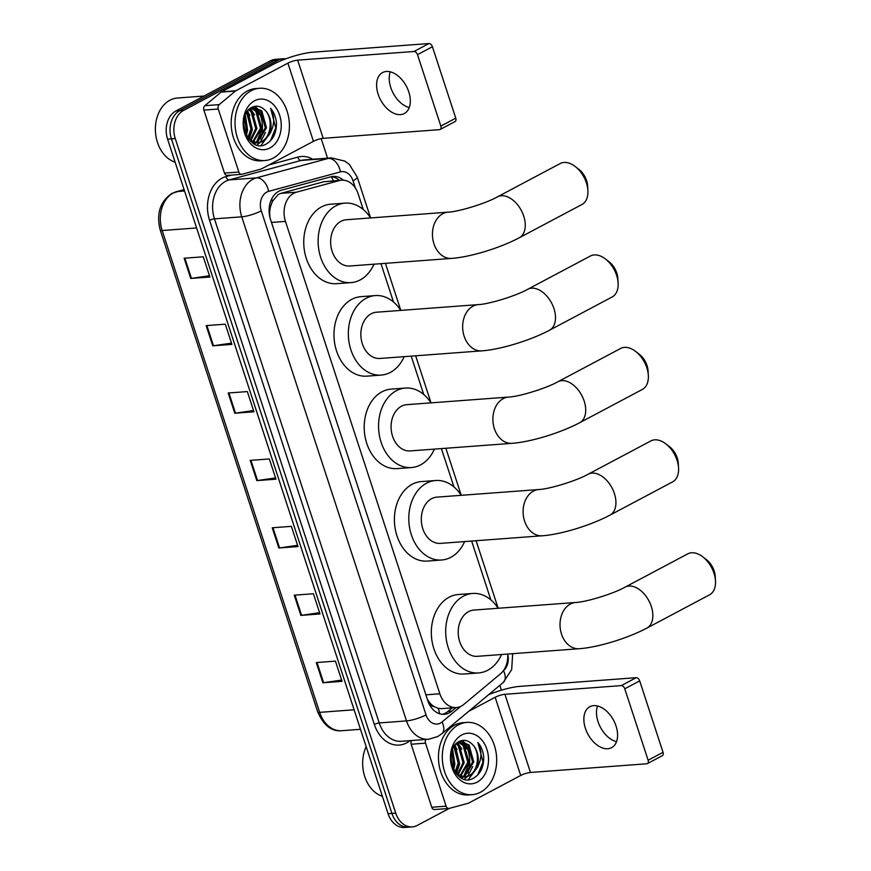 <?xml version="1.0" encoding="UTF-8"?>
<svg xmlns="http://www.w3.org/2000/svg" width="871" height="871" viewBox="0 0 871 871"><rect width="100%" height="100%" fill="white"/><g stroke="black" fill="none" stroke-linecap="round" stroke-linejoin="round"><path stroke-width="1.31" d="M363.272 209.541L358.177 193.939A21.742 16.288 85.7 0 0 341.639 180.177L323.772 181.734L280.887 193.362L278.285 194.418L272.471 201.321L270.587 206.514A7.251 5.433 85.7 0 0 269.585 214.331A21.742 4.497 161.9 0 1 269.368 214.451M341.639 180.177A21.742 16.288 85.7 0 0 339.342 180.58L296.445 192.197A21.742 16.288 85.7 0 0 293.756 193.264A21.742 16.288 85.7 0 0 285.448 221.408L439.844 693.784A21.742 16.288 85.7 0 0 456.382 707.546A21.742 16.288 85.7 0 0 463.862 704.399L500.542 673.762A21.742 16.288 85.7 0 0 507.684 654.056M434.019 706.533A21.742 16.288 -94.3 0 1 428.848 701.591L428.957 701.939A7.251 5.433 85.7 0 0 434.019 706.533L438.2 708.352L441.434 708.656L456.382 707.546M269.585 214.331L269.705 214.691A21.742 16.288 -94.3 0 1 270.587 206.514M269.705 214.691L269.912 217.369M427.302 699.141L428.848 701.591M490.852 599.858L471.636 541.054M453.933 486.911L441.412 448.587M423.72 394.454L411.188 356.13M393.496 301.997L380.975 263.673M343.348 180.177A21.742 16.288 85.7 0 0 333.125 176.421A21.742 16.288 85.7 0 0 330.828 176.813L281.496 190.183A21.742 16.288 85.7 0 0 278.807 191.25A21.742 16.288 85.7 0 0 270.489 219.383L427.759 700.545A21.742 16.288 85.7 0 0 444.297 714.296A21.742 16.288 85.7 0 0 451.777 711.161L456.077 707.568M462.675 740.383A28.983 21.71 -94.3 0 1 463.361 741.363A28.983 21.71 -94.3 0 0 462.675 740.383M463.818 742.048A28.983 21.71 -94.3 0 1 466.225 746.621A28.983 21.71 -94.3 0 0 463.818 742.048M255.41 106.251A28.983 21.71 -94.3 0 1 256.096 107.22A28.983 21.71 -94.3 0 0 255.41 106.251M256.542 107.917A28.983 21.71 -94.3 0 1 258.948 112.479A28.983 21.71 -94.3 0 0 256.542 107.917M449.36 808.375L417.263 825.414A21.742 16.288 -94.3 0 1 412.266 826.884A21.742 16.288 -94.3 0 1 395.728 813.122L175.245 138.543A21.742 16.288 -94.3 0 1 183.563 110.41L278.056 60.23A21.742 16.288 -94.3 0 1 283.042 58.771A21.742 16.288 -94.3 0 1 285.721 58.869M321.181 138.62L327.572 158.174M499.867 685.292L501.456 690.17M412.266 826.884L404.612 827.45A21.742 16.288 -94.3 0 1 388.074 813.688L167.591 139.12A21.742 16.288 -94.3 0 1 175.898 110.976L270.391 60.807L274.223 60.524A21.742 16.288 -94.3 0 1 279.21 59.054A21.742 16.288 -94.3 0 0 274.223 60.524L179.731 110.693L274.223 60.524L278.056 60.23M167.591 139.12L171.413 138.837A21.742 16.288 -94.3 0 1 179.731 110.693A21.742 16.288 -94.3 0 0 171.413 138.837L391.906 813.405L171.413 138.837L175.245 138.543M408.434 827.167A21.742 16.288 -94.3 0 1 391.906 813.405A21.742 16.288 -94.3 0 0 408.434 827.167M452.245 707.851L447.944 711.444A21.742 16.288 -94.3 0 1 442.37 714.296M331.22 176.715A21.742 16.288 -94.3 0 1 339.396 180.351M341.628 680.088L323.62 682.701A5.792 1.198 161.9 0 1 322.891 682.777L342.042 681.351L335.444 661.133L316.282 662.559L322.891 682.777M319.603 612.694L301.595 615.307A5.792 1.198 161.9 0 1 300.865 615.394L320.016 613.957L313.408 593.75L294.256 595.176L300.865 615.394M297.577 545.3L279.569 547.924A5.792 1.198 161.9 0 1 278.84 548.001L297.991 546.574L291.382 526.356L272.231 527.782L278.84 548.001M209.476 275.748L191.457 278.361A5.792 1.198 161.9 0 1 190.738 278.437L209.889 277.011L203.281 256.793L184.129 258.219L190.738 278.437M231.501 343.13L213.482 345.754A5.792 1.198 161.9 0 1 212.764 345.831L231.915 344.404L225.306 324.186L206.155 325.612L212.764 345.831M253.526 410.524L235.508 413.137A5.792 1.198 161.9 0 1 234.789 413.224L253.94 411.787L247.331 391.58L228.18 393.006L234.789 413.224M275.552 477.918L257.544 480.531A5.792 1.198 161.9 0 1 256.814 480.607L275.965 479.181L269.357 458.963L250.206 460.389L256.814 480.607M270.391 60.807A21.742 16.288 -94.3 0 1 275.378 59.348L283.042 58.771M409.25 107.558A23.19 14.6 62 0 1 390.752 87.481A23.19 14.6 62 0 1 390.284 71.836M408.782 91.901A23.19 14.6 -118 0 0 382.576 72.565A23.19 14.6 -118 0 0 378.134 94.188A23.19 14.6 -118 0 0 404.329 113.524A23.19 14.6 -118 0 0 408.782 91.901M227.614 175.332A3.626 2.711 -94.3 0 1 227.233 175.398A3.626 2.711 -94.3 0 1 224.478 173.1L238.85 172.033L218.251 109.017L203.879 110.094A3.626 2.711 -94.3 0 1 204.859 105.685L221.103 92.119A3.626 2.711 -94.3 0 1 221.517 91.836L273.516 64.225A28.983 5.999 161.9 0 1 312.569 52.227L428.924 43.55A3.626 2.275 62 0 1 432.419 46.74L417.503 54.666A3.626 2.275 -118 0 0 414.008 51.476L297.642 60.153A7.251 1.502 -18.1 0 0 287.887 63.148L235.878 90.758A3.626 2.711 85.7 0 0 235.464 91.041L219.22 104.607A3.626 2.711 85.7 0 0 218.251 109.017M224.478 173.1L203.879 110.094M238.85 172.033A3.626 2.711 85.7 0 0 241.605 174.331A3.626 2.711 85.7 0 0 241.986 174.265L260.984 169.116A3.626 2.711 85.7 0 0 261.431 168.93L313.44 141.32A7.251 1.502 -18.1 0 1 323.195 138.326L439.561 129.648A3.626 2.275 -118 0 0 440.16 129.474A3.626 2.275 -118 0 0 440.857 126.099L455.773 118.173L432.419 46.74M455.773 118.173A3.626 2.275 62 0 1 455.076 121.548L440.16 129.474M440.857 126.099L417.503 54.666M175.125 162.191A32.608 24.421 -94.3 0 1 155.528 132.751A32.608 24.421 -94.3 0 1 169.943 100.219A32.608 24.421 -94.3 0 1 177.434 98.02L204.043 96.039M273.233 158.097A36.234 27.143 -94.3 0 1 264.915 160.525A36.234 27.143 -94.3 0 1 235.921 132.109A36.234 27.143 -94.3 0 1 251.207 90.704A36.234 27.143 -94.3 0 1 259.525 88.265A36.234 27.143 -94.3 0 1 288.519 116.692A36.234 27.143 -94.3 0 1 273.233 158.097M264.915 160.525L261.082 160.819A36.234 27.143 -94.3 0 1 232.089 132.392A36.234 27.143 -94.3 0 1 247.375 90.987A36.234 27.143 -94.3 0 1 255.693 88.548L259.525 88.265M276.477 123.214C275.944 117.302 273.995 112.326 270.62 108.287C275.16 117.258 274.605 126.175 268.954 135.027A18.117 13.566 -94.3 0 0 264.544 109.768C260.647 106.11 256.52 105.26 252.176 107.209C234.332 115.103 248.104 154.407 265.84 144.248C272.895 140.34 276.445 133.328 276.477 123.214M254.506 100.807A25.368 18.999 -94.3 0 1 279.624 115.157A25.368 18.999 -94.3 0 1 269.923 147.983A25.368 18.999 -94.3 0 1 244.816 133.644A25.368 18.999 -94.3 0 1 254.506 100.807M255.061 142.692L256.499 142.082L265.307 127.885L260.603 110.976L252.666 106.981M255.671 142.8L257.696 141.995L266.504 127.797L261.801 110.889L252.993 106.915M252.59 141.951L260.516 128.244L255.813 111.336L250.924 107.928M253.211 142.191L261.714 128.146L257.01 111.238L251.436 107.612M250.075 140.558L255.726 128.592L251.022 111.684L248.79 109.692M250.706 140.971L256.923 128.505L252.22 111.597L249.335 109.169M247.8 137.89L250.946 128.952L246.635 112.511M248.377 138.707L252.144 128.864L247.168 111.673M245.361 133.121L246.155 129.311L244.566 117.378M246.003 134.657L247.353 129.224L245.067 115.821M251.621 142.136L256.891 142.964L262.487 141.635L268.954 135.027M257.489 142.898L261.289 141.723C271.698 137.237 273.189 116.975 264.544 109.768M249.629 140.242L258.088 142.877M253.102 143.203L254.474 142.888M253.298 143.225L255.083 142.953M246.395 135.484L247.582 130.008L245.35 115.081M249.15 139.687L252.372 129.648L247.843 110.769M254.582 144.042L255.704 142.986M256.553 142.049L261.953 128.941L256.052 108.385L255.007 107.34M261.05 145.446L270.729 132.414M249.792 115.342L247.516 111.194M254.582 114.983L250.282 108.385M259.373 114.624L254.136 107.133M257.097 145L260.004 142.561M260.407 142.125L265.426 132.512M270.402 140.928L275.715 127.906L270.62 108.287M575.143 166.47L578.845 169.312A15.939 10.038 62 0 1 586.575 180.591A15.939 10.038 62 0 1 587.609 185.828L587.892 190.488A23.19 14.6 -118 0 0 586.401 182.877A23.19 14.6 -118 0 0 575.143 166.47A23.19 14.6 -118 0 0 560.195 163.541L497.537 196.813A23.19 14.6 62 0 1 523.732 216.15A23.19 14.6 62 0 1 519.279 237.772L581.948 204.5A23.19 14.6 -118 0 0 587.892 190.488M497.537 196.813C485.506 203.618 458.288 211.795 448.108 212.154L346.31 219.753A23.19 17.366 85.7 0 0 340.986 221.31A23.19 17.366 85.7 0 0 331.209 247.81A23.19 17.366 85.7 0 0 349.761 266.003L451.559 258.404C470.743 257.032 500.422 247.81 519.279 237.772M373.975 264.196A39.859 29.854 -94.3 0 1 360.148 279.939A39.859 29.854 -94.3 0 1 351.002 282.618A39.859 29.854 -94.3 0 1 319.113 251.36A39.859 29.854 -94.3 0 1 335.923 205.817A39.859 29.854 -94.3 0 1 345.068 203.128A39.859 29.854 -94.3 0 1 370.523 217.946M351.002 282.618L336.631 283.696A39.859 29.854 -94.3 0 1 304.741 252.427A39.859 29.854 -94.3 0 1 321.551 206.884A39.859 29.854 -94.3 0 1 330.708 204.206L345.068 203.128M605.356 258.927L609.058 261.768A15.939 10.038 62 0 1 616.799 273.059A15.939 10.038 62 0 1 617.833 278.285L618.116 282.944A23.19 14.6 -118 0 0 616.614 275.334A23.19 14.6 -118 0 0 605.356 258.927A23.19 14.6 -118 0 0 590.418 255.998L527.75 289.27A23.19 14.6 62 0 1 553.956 308.606A23.19 14.6 62 0 1 549.503 330.24L612.171 296.957A23.19 14.6 -118 0 0 618.116 282.944M527.75 289.27C515.73 296.075 488.511 304.251 478.331 304.61L376.533 312.21A23.19 17.366 85.7 0 0 371.209 313.767A23.19 17.366 85.7 0 0 361.421 340.267A23.19 17.366 85.7 0 0 379.985 358.46L481.783 350.861C500.967 349.489 530.635 340.267 549.503 330.24M404.188 356.653A39.859 29.854 -94.3 0 1 390.371 372.396A39.859 29.854 -94.3 0 1 381.215 375.085A39.859 29.854 -94.3 0 1 349.325 343.816A39.859 29.854 -94.3 0 1 366.136 298.274A39.859 29.854 -94.3 0 1 375.292 295.585A39.859 29.854 -94.3 0 1 400.736 310.403M381.215 375.085L366.854 376.152A39.859 29.854 -94.3 0 1 334.965 344.883A39.859 29.854 -94.3 0 1 351.775 299.341A39.859 29.854 -94.3 0 1 360.921 296.663L375.292 295.585M635.58 351.383L639.281 354.236A15.939 10.038 62 0 1 647.022 365.515A15.939 10.038 62 0 1 648.046 370.741L648.329 375.401A23.19 14.6 -118 0 0 646.837 367.791A23.19 14.6 -118 0 0 635.58 351.383A23.19 14.6 -118 0 0 620.642 348.454L557.973 381.727A23.19 14.6 62 0 1 584.169 401.074A23.19 14.6 62 0 1 579.727 422.696L642.384 389.424A23.19 14.6 -118 0 0 648.329 375.401M557.973 381.727C545.943 388.531 518.735 396.708 508.555 397.078L406.746 404.667A23.19 17.366 85.7 0 0 401.422 406.234A23.19 17.366 85.7 0 0 391.645 432.724A23.19 17.366 85.7 0 0 410.197 450.917L512.006 443.328C531.19 441.945 560.859 432.735 579.727 422.696M434.411 449.109A39.859 29.854 -94.3 0 1 420.584 464.864A39.859 29.854 -94.3 0 1 411.439 467.542A39.859 29.854 -94.3 0 1 379.549 436.273A39.859 29.854 -94.3 0 1 396.359 390.731A39.859 29.854 -94.3 0 1 405.505 388.052A39.859 29.854 -94.3 0 1 430.96 402.859M411.439 467.542L397.078 468.609A39.859 29.854 -94.3 0 1 365.189 437.34A39.859 29.854 -94.3 0 1 381.999 391.798A39.859 29.854 -94.3 0 1 391.144 389.119L405.505 388.052M665.803 443.84L669.505 446.692A15.939 10.038 62 0 1 677.246 457.972A15.939 10.038 62 0 1 678.269 463.198L678.553 467.858A23.19 14.6 -118 0 0 677.061 460.258A23.19 14.6 -118 0 0 665.803 443.84A23.19 14.6 -118 0 0 650.855 440.922L588.197 474.194A23.19 14.6 62 0 1 614.393 493.53A23.19 14.6 62 0 1 609.94 515.153L672.608 481.881A23.19 14.6 -118 0 0 678.553 467.858M588.197 474.194C576.167 480.988 548.948 489.164 538.779 489.535L436.97 497.123A23.19 17.366 85.7 0 0 431.646 498.691A23.19 17.366 85.7 0 0 421.869 525.191A23.19 17.366 85.7 0 0 440.421 543.384L542.219 535.785C561.403 534.413 591.082 525.191 609.94 515.153M464.635 541.577A39.859 29.854 -94.3 0 1 450.808 557.32A39.859 29.854 -94.3 0 1 441.662 559.999A39.859 29.854 -94.3 0 1 409.773 528.73A39.859 29.854 -94.3 0 1 426.583 483.187A39.859 29.854 -94.3 0 1 435.729 480.509A39.859 29.854 -94.3 0 1 461.184 495.327M441.662 559.999L427.291 561.076A39.859 29.854 -94.3 0 1 395.401 529.808A39.859 29.854 -94.3 0 1 412.212 484.265A39.859 29.854 -94.3 0 1 421.368 481.576L435.729 480.509M702.723 556.787L706.425 559.639A15.939 10.038 62 0 1 714.155 570.919A15.939 10.038 62 0 1 715.189 576.145L715.472 580.805A23.19 14.6 -118 0 0 713.97 573.205A23.19 14.6 -118 0 0 702.723 556.787A23.19 14.6 -118 0 0 687.774 553.858L625.106 587.13A23.19 14.6 62 0 1 651.312 606.477A23.19 14.6 62 0 1 646.859 628.1L709.527 594.828A23.19 14.6 -118 0 0 715.472 580.805M625.106 587.13C613.086 593.935 585.867 602.111 575.687 602.482L473.889 610.07A23.19 17.366 85.7 0 0 468.565 611.638A23.19 17.366 85.7 0 0 458.777 638.127A23.19 17.366 85.7 0 0 477.341 656.32L579.139 648.732C598.323 647.349 627.991 638.138 646.859 628.1M501.544 654.513A39.859 29.854 -94.3 0 1 487.727 670.267A39.859 29.854 -94.3 0 1 478.571 672.945A39.859 29.854 -94.3 0 1 446.681 641.677A39.859 29.854 -94.3 0 1 463.492 596.134A39.859 29.854 -94.3 0 1 472.648 593.456A39.859 29.854 -94.3 0 1 498.092 608.263M478.571 672.945L464.21 674.012A39.859 29.854 -94.3 0 1 432.321 642.754A39.859 29.854 -94.3 0 1 449.131 597.201A39.859 29.854 -94.3 0 1 458.277 594.523L472.648 593.456M616.516 741.689A23.19 14.6 62 0 1 598.029 721.624A23.19 14.6 62 0 1 597.55 705.978M616.047 726.044A23.19 14.6 -118 0 0 589.852 706.708A23.19 14.6 -118 0 0 585.399 728.33A23.19 14.6 -118 0 0 611.594 747.666A23.19 14.6 -118 0 0 616.047 726.044M434.89 809.475A3.626 2.711 -94.3 0 1 434.509 809.54A3.626 2.711 -94.3 0 1 431.744 807.243L446.115 806.176L425.516 743.159L411.156 744.237A3.626 2.711 -94.3 0 1 411.526 740.513M431.744 807.243L411.156 744.237M488.555 694.742A28.983 5.999 161.9 0 1 519.835 686.37L636.2 677.692A3.626 2.275 62 0 1 639.695 680.882L624.768 688.798A3.626 2.275 -118 0 0 621.273 685.608L504.919 694.296A7.251 1.502 -18.1 0 0 495.153 697.29L468.652 711.367M446.115 806.176A3.626 2.711 85.7 0 0 448.87 808.462A3.626 2.711 85.7 0 0 449.251 808.397L468.25 803.258A3.626 2.711 85.7 0 0 468.707 803.073L520.706 775.462A7.251 1.502 -18.1 0 1 530.472 772.468L646.826 763.78A3.626 2.275 -118 0 0 647.425 763.617A3.626 2.275 -118 0 0 648.122 760.241L663.038 752.315L639.695 680.882M663.038 752.315A3.626 2.275 62 0 1 662.341 755.69L647.425 763.617M648.122 760.241L624.768 688.798M425.886 739.446A3.626 2.711 85.7 0 0 425.516 743.159M382.402 796.334A32.608 24.421 -94.3 0 1 366.168 746.665M480.498 792.229A36.234 27.143 -94.3 0 1 472.18 794.668A36.234 27.143 -94.3 0 1 443.187 766.24A36.234 27.143 -94.3 0 1 458.473 724.846A36.234 27.143 -94.3 0 1 466.791 722.407A36.234 27.143 -94.3 0 1 495.784 750.824A36.234 27.143 -94.3 0 1 480.498 792.229M472.18 794.668L468.348 794.951A36.234 27.143 -94.3 0 1 439.365 766.534A36.234 27.143 -94.3 0 1 454.64 725.129A36.234 27.143 -94.3 0 1 462.958 722.69L466.791 722.407M483.743 757.356C483.209 751.444 481.26 746.469 477.885 742.43C482.425 751.401 481.87 760.307 476.219 769.169A18.117 13.566 -94.3 0 0 471.821 743.899C467.912 740.252 463.786 739.403 459.442 741.352C441.608 749.245 455.37 788.549 473.105 778.391C480.171 774.482 483.71 767.471 483.743 757.356M461.782 734.95A25.368 18.999 -94.3 0 1 486.889 749.3A25.368 18.999 -94.3 0 1 477.199 782.125A25.368 18.999 -94.3 0 1 452.082 767.776A25.368 18.999 -94.3 0 1 461.782 734.95M462.327 776.834L463.764 776.224L472.572 762.027L467.869 745.119L459.942 741.123M462.937 776.932L464.962 776.137L473.77 761.929L469.066 745.021L460.269 741.058M459.855 776.083L467.792 762.375L463.078 745.467L458.19 742.059M460.476 776.333L468.99 762.288L464.276 745.38L458.701 741.754M457.34 774.7L463.002 762.735L458.288 745.826L456.066 743.834M457.983 775.114L464.199 762.648L459.485 745.739L456.6 743.311M455.065 772.033L458.211 763.094L453.9 746.643M455.642 772.849L459.409 763.007L454.444 745.816M452.626 767.264L453.421 763.453L451.831 751.521M453.268 768.799L454.618 763.366L452.332 749.953M458.897 776.268L464.156 777.106L469.752 775.778L476.219 769.169M464.755 777.041L468.554 775.865C478.963 771.379 480.454 751.107 471.821 743.899M456.894 774.384L465.354 777.008M460.367 777.335L461.739 777.03M460.563 777.368L462.349 777.095M453.66 769.626L454.858 764.15L452.615 749.223M456.415 773.829L459.638 763.791L455.108 744.912M461.848 778.184L462.969 777.128M463.829 776.192L469.219 763.072L463.318 742.517L462.283 741.482M468.315 779.589L477.994 766.556M457.057 749.485L454.782 745.336M461.848 749.125L457.547 742.517M466.638 748.766L461.412 741.275M464.374 779.142L467.27 776.703M467.673 776.268L472.692 766.643M477.678 775.07L482.991 762.049L477.885 742.43M280.887 193.362L296.445 192.197M439.507 713.719A21.742 12.695 -129.9 0 0 438.2 708.352M333.353 180.798A21.742 14.263 -105.2 0 0 331.241 176.715M272.471 201.321A21.742 14.263 -105.2 0 0 271.687 198.947M428.957 701.939A21.742 4.497 161.9 0 1 428.38 702.244M271.491 222.443L285.448 221.408M323.772 181.734L339.342 180.58M425.886 694.829L439.844 693.784M355.379 188.038L353.016 180.809A14.491 10.855 85.7 0 0 340.452 171.892L268.616 191.359A14.491 10.855 85.7 0 0 266.82 192.066A14.491 10.855 85.7 0 0 261.278 210.836L426.039 714.906A14.491 10.855 85.7 0 0 440.388 723.104A14.491 10.855 85.7 0 0 442.043 721.983L460.672 706.425M426.039 714.906A14.491 3.005 -18.1 0 1 406.507 720.905L241.757 216.825A28.983 21.71 -94.3 0 1 252.83 179.306A28.983 21.71 -94.3 0 1 256.422 177.88L229.127 179.916A28.983 21.71 85.7 0 0 225.545 181.342A28.983 21.71 85.7 0 0 214.462 218.861L379.212 722.941A28.983 21.71 85.7 0 0 401.27 741.286L428.565 739.25A28.983 21.71 -94.3 0 1 406.507 720.905L379.212 722.941A3.626 0.751 161.9 0 0 374.334 724.443L209.573 220.363A3.626 0.751 161.9 0 1 214.462 218.861L241.757 216.825A14.491 3.005 -18.1 0 0 261.278 210.836M428.565 739.25L437.601 736.616L441.76 733.818A14.491 8.46 -129.9 0 0 442.043 721.983M209.573 220.363A32.608 24.421 -94.3 0 1 222.04 178.152A32.608 24.421 -94.3 0 1 226.079 176.552L231.512 175.082M268.976 164.935L297.926 157.085A32.608 24.421 -94.3 0 1 312.809 159.273M410.034 740.633A32.608 24.421 -94.3 0 1 374.334 724.443M183.563 110.41L175.898 110.976M395.728 813.122L388.074 813.688M268.616 191.359A14.491 9.505 -105.2 0 0 256.422 177.88L328.269 158.424L300.974 160.46L229.127 179.916A3.626 2.373 74.8 0 1 226.079 176.552M340.452 171.892A14.491 9.505 -105.2 0 0 328.269 158.424A28.983 21.71 -94.3 0 1 331.339 157.891L304.044 159.926A28.983 21.71 85.7 0 0 300.974 160.46A3.626 2.373 74.8 0 1 297.926 157.085M503.286 670.844L503.482 670.67A14.491 10.855 85.7 0 0 507.684 654.143M441.76 733.818L503.198 682.516A14.491 8.46 -129.9 0 0 503.482 670.67M353.016 180.809A14.491 3.005 -18.1 0 0 357.219 177.02L349.347 164.467L344.872 161.113L331.339 157.891M447.944 711.444L451.777 711.161M184.086 189.617L176.846 191.576A28.983 21.71 85.7 0 0 173.253 193.003A28.983 21.71 85.7 0 0 162.169 230.521A7.251 1.502 161.9 0 1 160.253 230.129C156.116 213.765 160.057 201.506 172.055 193.34L184.075 189.562M176.247 191.674A7.251 4.758 -105.2 0 1 176.846 191.576L184.543 190.999M196.617 227.952L162.169 230.521L319.657 712.358A28.983 21.71 85.7 0 0 341.704 730.704C331.742 731.792 323.751 725.554 317.741 711.977A7.251 1.502 -18.1 0 0 319.657 712.358L354.116 709.789M257.544 480.531L250.935 460.334M235.508 413.137L228.91 392.952M213.482 345.754L206.884 325.558M191.457 278.361L184.859 258.164M279.569 547.924L272.971 527.728M301.595 615.307L294.997 595.122M323.62 682.701L317.022 662.504M323.195 138.326L297.642 60.153M313.44 141.32L287.887 63.148M221.517 91.836L235.878 90.758M414.008 51.476L428.924 43.55M235.464 91.041L221.103 92.119M204.859 105.685L219.22 104.607M257.283 108.287A28.983 21.71 -94.3 0 1 260.538 138.946M448.108 212.154A23.19 17.366 85.7 0 0 442.795 213.722A23.19 17.366 85.7 0 0 433.921 243.728A23.19 17.366 85.7 0 0 451.559 258.404M478.331 304.61A23.19 17.366 85.7 0 0 473.007 306.178A23.19 17.366 85.7 0 0 464.145 336.195A23.19 17.366 85.7 0 0 481.783 350.861M508.555 397.078A23.19 17.366 85.7 0 0 503.231 398.635A23.19 17.366 85.7 0 0 494.369 428.652A23.19 17.366 85.7 0 0 512.006 443.328M538.779 489.535A23.19 17.366 85.7 0 0 533.455 491.092A23.19 17.366 85.7 0 0 524.582 521.108A23.19 17.366 85.7 0 0 542.219 535.785M575.687 602.482A23.19 17.366 85.7 0 0 570.363 604.038A23.19 17.366 85.7 0 0 561.501 634.055A23.19 17.366 85.7 0 0 579.139 648.732M530.472 772.468L504.919 694.296M520.706 775.462L495.153 697.29M621.273 685.608L636.2 677.692M464.559 742.43A28.983 21.71 -94.3 0 1 467.803 773.089M503.198 682.516L511.68 669.614L512.681 653.686M498.168 608.263L476.089 540.717M461.249 495.316L445.865 448.26M431.025 402.859L415.652 355.804M400.812 310.403L385.428 263.336M370.589 217.935L357.219 177.02M317.741 711.977L160.253 230.129M341.704 730.704L360.485 729.299M241.605 174.331L227.233 175.398M448.87 808.462L434.509 809.54"/></g></svg>
